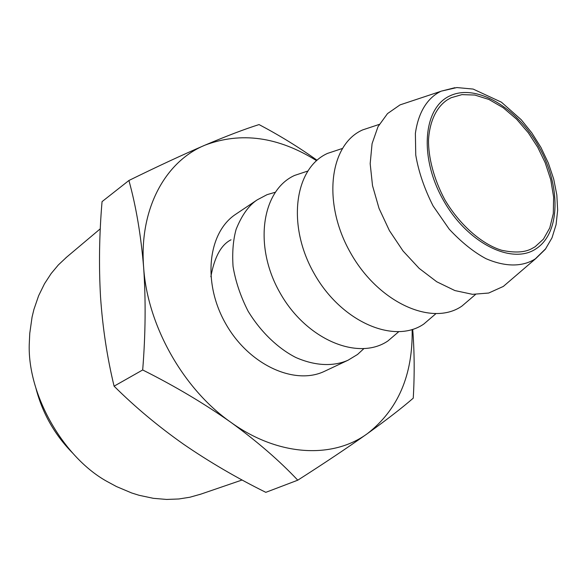<?xml version="1.0" encoding="UTF-8"?>
<svg xmlns="http://www.w3.org/2000/svg" width="587" height="587" viewBox="0 0 587 587"><rect width="100%" height="100%" fill="white"/><g stroke="black" fill="none" stroke-linecap="round" stroke-linejoin="round"><path stroke-width="0.88" d="M72.722 453.142C54.606 434.74 42.323 413.043 35.873 388.044M66.661 257.128L58.333 264.957L51.157 273.542L44.495 283.763L38.625 295.738L33.899 309.496L32.072 317.039L29.761 333.365L29.35 342.082C26.474 393.268 63.521 458.616 108.808 482.419L116.497 486.564L131.701 492.977L139.112 495.296L153.346 498.319L166.627 499.442L178.815 498.979L189.858 497.24L200.761 494.159M231.021 239.797C221.152 244.742 214.431 257.062 210.858 276.756M451.065 97.75L447.059 100.017C438.577 105.77 430 117.774 428.51 139.787C428.29 157.177 433.668 178.859 444.858 199.793C461.111 227.301 484.224 245.175 501.782 250.282C514.469 252.968 524.316 252.505 531.338 248.881L535.102 246.767L543.437 239.122L549.762 227.939L553.306 213.617L553.622 197.093L550.753 179.673L545.184 162.702L537.699 147.234L528.329 132.823L516.677 119.264L503.242 107.773L488.92 99.46L474.81 95.043L461.94 94.624L451.065 97.75M102.05 201.635C99.284 233.964 98.77 265.662 100.524 296.736C102.615 327.502 107.135 357.314 114.083 386.173C135.135 407.077 158.321 426.448 183.628 444.271C209.251 461.874 236.649 477.891 265.816 492.339L297.763 480.188C279.427 460.692 257.143 441.409 230.896 422.339C204.181 403.511 174.779 386.055 142.685 369.964C145.561 334.267 145.884 300.104 143.646 267.459C140.968 235.255 136.059 206.264 128.913 180.488L102.05 201.635M114.083 386.173L142.685 369.964M128.913 180.488C157.397 166.495 182.733 154.726 204.914 145.187C226.846 135.898 244.896 129.03 259.05 124.576C279.742 135.509 299.069 147.403 317.024 160.251M412.705 329.38C414.451 351.562 414.635 374.484 413.255 398.155C402.066 407.884 386.796 419.705 367.447 433.595C347.753 447.573 324.523 463.106 297.763 480.188M454.866 87.712L441.204 91.161L456.869 87.558L473.144 89.077L501.43 102.197L521.197 119.704L531.829 132.904L540.972 147.506L548.339 163.039L553.688 179.006L556.828 194.921L557.65 210.3L556.065 224.711L552.007 237.816L545.338 249.262L535.924 258.456L503.33 286.427L488.7 293.03L472.498 294.329L454.896 290.565L436.757 281.775L419.155 268.369L403.042 250.987L389.408 230.61L379.041 208.407L372.518 185.646L370.177 163.685L372.077 143.668L377.991 126.719L387.523 113.592L400.033 104.89L440.837 91.33C430.469 96.341 418.927 108.177 415.383 133.388L415.75 155.019C418.538 171.587 424.313 188.559 433.081 205.92L449.216 229.172C461.558 242.35 473.834 252.19 486.036 258.698C509.494 268.78 525.629 265.089 535.315 258.86L545.866 248.565M316.547 160.662C278.209 136.705 241 131.547 204.914 145.187C165.233 161.491 138.987 209.148 143.646 267.459C147.418 325.447 183.203 388.983 230.896 422.339C278.407 456.62 332.873 458.99 367.447 433.595C398.052 409.719 412.947 375.042 412.14 329.564M325.315 370.925L324.464 371.329C294.498 385.703 248.756 364.813 225.657 323.628C202.222 282.626 207.842 232.65 235.592 214.343L236.407 213.8M475.514 294.469L461.94 306.076C432.237 326.805 378.402 302.811 350.439 252.674C322.021 202.794 329.454 144.468 362.619 129.918L379.253 124.4M275.156 192.294L267.063 194.664L257.245 199.844C248.903 205.274 241.866 215.091 236.128 229.304C233.149 239.936 232.122 252.322 233.054 266.454C235.504 281.349 240.516 296.259 248.096 311.169C261.134 332.616 278.708 348.817 295.914 357.534C318.55 367.418 336.366 365.437 348.047 360.22L357.534 354.467L363.72 348.766M435.774 313.788L423.755 324.075C394.009 344.591 341.047 321.793 314.016 273.3C286.529 225.07 294.52 168.087 327.539 153.39L342.236 148.526M398.588 331.846L387.875 340.981C358.143 361.284 306.047 339.572 279.896 292.627C253.276 245.931 261.751 190.254 294.564 175.44L307.61 171.111M536.188 248.69C560.71 232.665 560.945 185.47 538.8 146.618C517 107.575 476.446 83.266 449.987 95.835C423.19 107.751 418.876 157.199 443.339 200.145C467.421 243.297 512.047 265.331 536.188 248.69M100.304 228.791L65.781 257.869M242.13 479.99L199.756 494.511M324.464 371.329L348.047 360.22M235.592 214.343L257.245 199.844"/></g></svg>
